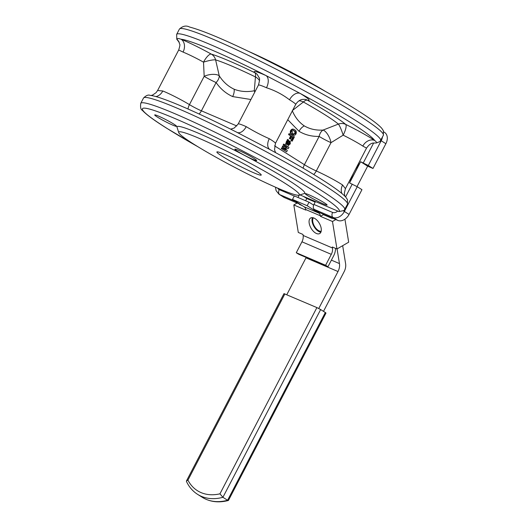 <?xml version="1.0" encoding="UTF-8"?>
<svg xmlns="http://www.w3.org/2000/svg" width="528" height="528" viewBox="0 0 528 528"><rect width="100%" height="100%" fill="white"/><g stroke="black" fill="none" stroke-linecap="round" stroke-linejoin="round"><path stroke-width="0.79" d="M307.989 195.842A12.296 0.977 27.5 0 1 305.356 193.618A12.296 0.977 27.5 0 1 312.965 196.634A12.296 0.977 27.5 0 1 324.39 202.858A12.296 0.977 27.5 0 1 327.103 204.943A12.296 0.977 27.5 0 1 320.239 202.462A12.296 0.977 27.5 0 1 307.989 195.842M157.403 117.097A12.296 0.977 27.5 0 1 154.77 114.88A12.296 0.977 27.5 0 1 162.386 117.889A12.296 0.977 27.5 0 1 173.811 124.113A12.296 0.977 27.5 0 1 176.517 126.199A12.296 0.977 27.5 0 1 169.653 123.724A12.296 0.977 27.5 0 1 157.403 117.097M237.567 151.384A12.296 0.977 27.5 0 1 234.927 149.16A12.296 0.977 27.5 0 1 242.543 152.17A12.296 0.977 27.5 0 1 253.968 158.393A12.296 0.977 27.5 0 1 256.674 160.479A12.296 0.977 27.5 0 1 249.817 158.004A12.296 0.977 27.5 0 1 237.567 151.384M341.854 193.446A9.999 7.96 123.5 0 1 342.58 184.985L345.437 188.641L366.531 148.117L362.828 146.084A20.995 1.67 -152.5 0 0 343.16 135.168L331.016 142.672A9.999 3.953 65.9 0 0 324.568 130.878A9.999 3.953 65.9 0 0 323.044 130.079L338.375 124.087A9.999 9.365 129.8 0 1 345.708 124.397A81.451 6.481 -152.5 0 0 307.388 100.201A9.999 3.841 -60.6 0 0 303.382 101.996A9.999 6.131 44 0 0 300.848 101.046A9.999 6.131 44 0 0 298.98 100.815M362.828 146.084A9.999 7.96 123.5 0 1 374.735 140.507A30.994 2.468 27.5 0 0 345.708 124.397A9.999 2.713 116.2 0 1 343.16 135.168A9.999 1.36 71 0 0 339.167 125.235A9.999 1.36 71 0 0 338.375 124.087A74.375 5.92 -152.5 0 0 325.057 114.827A74.375 5.92 -152.5 0 0 303.382 101.996L292.268 110.649C294.974 117.17 298.967 122.252 304.247 125.882C309.751 129.083 316.021 130.482 323.044 130.079A9.999 6.95 89.8 0 0 319.143 136.409C311.758 136.594 305.052 134.891 299.039 131.3L287.76 119.698M255.73 170.643A24.994 1.987 -152.5 0 0 231.667 157.582A24.994 1.987 -152.5 0 0 216.889 151.972A24.994 1.987 -152.5 0 0 222.387 156.387A24.994 1.987 -152.5 0 0 246.451 169.448A24.994 1.987 -152.5 0 0 261.228 175.058A24.994 1.987 -152.5 0 0 255.73 170.643M289.918 142.144L290.096 142.217C288.684 142.369 288.255 143.174 288.823 144.626C290.202 144.481 290.624 143.682 290.096 142.217L290.011 142.171M288.037 140.725C286.473 140.712 285.938 141.603 286.44 143.405C288.031 143.385 288.565 142.494 288.037 140.725L287.819 140.6M305.217 99.343L305.257 99.356A9.999 9.458 104.1 0 1 307.388 100.201A30.994 2.468 27.5 0 0 300.082 93.377A9.999 6.356 -58.7 0 0 289.535 99.818C282.665 94.512 274.976 90.493 266.475 87.754A20.995 1.67 -152.5 0 0 258.436 85.081C259.677 80.665 259.895 78.19 259.09 77.642L257.143 74.309A9.999 9.59 133.2 0 1 257.162 74.323A9.999 9.999 0 0 0 257.143 74.309A9.999 9.59 133.2 0 0 254.899 72.752A81.451 6.481 -152.5 0 0 211.279 54.1A9.999 9.2 -73.3 0 1 215.615 59.895L219.259 75.808C223.126 81.893 228.103 86.368 234.188 89.245C240.385 91.648 247.084 92.162 254.285 90.783L255.453 76.93A9.999 3.412 115.8 0 0 254.899 72.752A30.994 2.468 27.5 0 1 266.033 75.577L300.082 93.377A110.986 8.831 -152.5 0 1 350.816 122.674A110.986 8.831 -152.5 0 1 374.735 140.507C376.444 141.874 376.979 142.699 376.345 142.982L373.679 143.035C371.323 142.969 368.94 144.665 366.531 148.117M383.387 135.274A114.979 9.154 -152.5 0 0 358.083 114.979A114.979 9.154 -152.5 0 0 247.381 54.899A114.979 9.154 -152.5 0 0 179.408 29.086C182.8 25.951 186.193 25.265 189.585 27.04C200.402 29.905 216.968 36.564 239.276 47.018C278.071 65.03 329.195 92.44 357.555 110.458C370.108 118.338 378.187 124.298 381.797 128.33L383.401 130.746L383.387 135.274L379.955 141.55L376.345 142.982M178.913 41.613A110.986 8.831 -152.5 0 1 178.86 41.534A9.999 7.96 123.5 0 1 178.88 41.547A30.994 2.468 27.5 0 1 178.86 41.534C176.055 38.584 176.794 37.818 181.058 39.237A9.999 7.676 -68 0 1 183.051 52.081L178.702 49.982L157.601 90.512L162.802 90.981A9.999 7.676 -68 0 1 155.912 96.571M250.925 99.508L232.65 96.578C225.944 93.515 220.433 88.836 216.117 82.533A9.999 6.653 -35.7 0 0 219.259 75.808A9.999 4.211 -9.8 0 0 204.171 76.342L203.524 62.152A20.995 1.67 -152.5 0 0 183.051 52.081M270.626 149.959L268.739 148.922C289.667 160.215 307.303 170.379 321.658 179.414C334.27 187.328 342.375 193.307 345.959 197.353L347.497 199.683L347.49 204.23L344.058 210.507L338.963 211.583L299.937 194.891M268.818 148.962L236.577 132.152M193.71 144.124A67.987 5.412 -152.5 0 0 256.879 178.543A67.987 5.412 -152.5 0 0 298.973 195.195A67.987 5.412 -152.5 0 0 284.401 182.906A67.987 5.412 -152.5 0 0 216.691 146.302A67.987 5.412 -152.5 0 0 178.741 132.607A67.987 5.412 -152.5 0 0 193.71 144.124M298.973 195.195L304.339 193.519A71.986 5.729 -152.5 0 0 288.908 180.51A71.986 5.729 -152.5 0 0 217.213 141.755A71.986 5.729 -152.5 0 0 177.038 127.248L178.741 132.607M350.09 179.698L350.407 179.896A41.996 30.274 -57.7 0 0 355.106 172.346L349.582 182.952L357.258 186.714L361.951 189.671L349.061 214.427A9.999 7.207 122.3 0 1 337.788 220.414L319.117 212.434L314.431 209.471A4 2.752 113.2 0 1 313.929 204.455L315.454 201.531M350.407 179.896A4 2.884 122.3 0 1 349.483 180.866M358.789 162.994A4 2.884 122.3 0 1 358.545 164.261L358.235 164.063M382.463 137.056A9.999 7.207 122.3 0 1 381.19 140.745L368.306 165.495L360.631 161.74L355.106 172.346A41.996 30.274 -57.7 0 0 358.545 164.261M258.436 85.081L238.187 123.974A20.995 1.67 27.5 0 1 246.226 126.654C253.77 131.234 261.452 135.254 269.287 138.712A9.999 6.356 -58.7 0 0 269.762 149.483M285.773 150.038L282.949 146.936L283.292 146.276L287.192 147.312L283.853 145.2L284.282 144.368L288.968 147.332L288.301 148.612L284.684 147.649L287.311 150.513L286.645 151.8L281.285 148.553L281.721 147.728L285.232 149.807M285.047 149.695L282.282 146.652L282.625 145.985L286.486 147.107L283.186 144.916L283.615 144.085L284.282 144.368M286.308 144.421L285.641 144.137L287.483 139.412L288.453 139.861L289.04 141.662L290.327 141.365L288.611 145.603L287.918 143.755L286.308 144.421L288.149 139.696M289.073 140.989L290.327 141.365M288.611 145.603L287.225 144.375M292.043 134.218C290.915 133.61 290.651 132.488 291.245 130.852C292.393 129.274 293.561 128.951 294.743 129.875C296.208 130.541 296.63 131.894 296.017 133.921C295.119 135.274 294.188 135.604 293.218 134.904L293.687 133.993L295.502 133.597C295.766 132.198 295.363 131.3 294.281 130.898L293.66 130.568L291.766 131.182L292.538 133.267L292.043 134.218L291.377 133.927C290.248 133.327 289.984 132.205 290.578 130.568C291.727 128.99 292.895 128.667 294.076 129.591M292.552 134.614L293.621 135.128L292.552 134.614L293.02 133.703L294.023 134.171M293.68 133.987L294.829 133.307C295.099 131.914 294.697 131.017 293.614 130.614L293.344 130.456M292.156 141.207L291.634 140.877L293.396 137.491L291.865 136.521L290.532 139.082L290.011 138.758L291.344 136.191L289.232 134.858L289.727 133.907L294.413 136.864L292.156 141.207L290.968 140.593L292.73 137.201L291.812 136.62M290.532 139.082L289.344 138.468L290.677 135.907L288.565 134.574L289.06 133.624L289.727 133.907M325.684 91.568A67.987 5.412 -152.5 0 0 248.312 51.289M284.447 197.604A9.999 7.207 122.3 0 1 283.708 197.215L279.022 194.258A9.999 7.207 122.3 0 0 279.754 194.641L284.447 197.604L300.32 204.395M368.306 165.495L372.992 168.458L385.876 143.702A9.999 7.207 122.3 0 0 384.549 132.396L383.797 131.921M299.224 195.116L297.997 197.479M291.634 140.877L290.968 140.593M289.232 134.858L288.565 134.574M291.344 136.191L290.677 135.907M290.011 138.758L289.344 138.468M293.396 137.491L292.73 137.201M293.522 129.294L294.743 129.875M287.371 140.441C287.899 142.204 287.364 143.101 285.773 143.114M289.43 141.933C289.958 143.392 289.535 144.197 288.156 144.342M286.645 151.8L281.285 148.553M283.853 145.2L283.186 144.916M287.192 147.312L286.526 147.022M287.153 147.391L286.486 147.107M283.292 146.276L282.625 145.985M282.949 146.936L282.282 146.652M281.952 148.837L282.388 148.012M357.04 186.575L367.66 166.175L372.992 168.458M305.633 200.746L306.794 198.515L315.163 202.092M303.415 196.383L306.794 198.515M360.631 161.74L367.66 166.175M246.226 126.654A9.999 5.999 -65.9 0 1 237.428 132.568M313.731 174.504A9.999 6.178 113.9 0 0 316.292 170.96A20.995 1.67 27.5 0 1 341.24 184.12A20.995 1.67 27.5 0 1 342.58 184.985M266.475 87.754A9.999 5.999 -65.9 0 0 266.033 75.577A110.986 8.831 -152.5 0 0 181.058 39.237A30.994 2.468 27.5 0 1 211.279 54.1A9.999 3.148 -61 0 0 203.524 62.152A9.999 1.67 -15.4 0 1 215.615 59.895A74.375 5.92 -152.5 0 1 255.453 76.93A9.999 6.23 -166.8 0 1 259.545 80.738M255.308 91.087A9.999 5.148 175.8 0 0 254.285 90.783A9.999 6.032 -95.8 0 1 254.747 92.169M313.929 218.038A8.996 4.798 -120.1 0 0 310.675 217.985A8.996 4.798 -120.1 0 0 309.863 225.68A8.996 4.798 -120.1 0 0 316.45 233.501A8.996 4.798 -120.1 0 0 319.711 233.548A8.996 4.798 -120.1 0 0 320.522 225.852A8.996 4.798 -120.1 0 0 313.929 218.038M312.431 217.635A8.996 4.798 -120.1 0 0 313.421 225.449A8.996 4.798 -120.1 0 0 319.381 231.799A8.996 4.798 -120.1 0 0 320.879 232.201M321.182 231.29A7.999 4.264 59.9 0 1 319.242 230.941A7.999 4.264 59.9 0 1 313.724 224.829A7.999 4.264 59.9 0 1 313.361 217.826M313.639 205.115L309.005 202.191L294.34 195.914L292.499 199.452L304.088 206.771A5.999 4.132 -66.8 0 1 305.719 209.53L305.811 210.085L293.806 204.95L297.125 203.029M302.273 205.623L299.402 204.395L299.792 204.164M344.923 219.193L348.678 242.194L336.97 248.985L332.303 246.992L332.468 247.995L303.125 235.448L302.96 234.439L298.294 232.445L293.806 204.95M333.135 218.427L332.072 218.368L332.006 217.939M336.97 248.985L332.482 221.496L335.801 219.569M309.005 202.191L307.171 205.729L318.76 213.041A5.999 4.132 -66.8 0 1 320.39 215.8L320.476 216.361L332.482 221.496M332.468 247.995A7.999 5.504 -66.8 0 1 331.3 254.351L325.611 265.274L296.274 252.727L298.617 254.206L327.954 266.752L333.643 255.829A11.999 8.257 113.2 0 0 335.551 248.378M303.125 235.448A7.999 5.504 -66.8 0 1 301.957 241.804L296.274 252.727M325.611 265.274L327.954 266.752M307.171 205.729L292.499 199.452M337.062 248.932L339.458 263.591A9.999 6.884 -66.8 0 1 337.999 271.531L318.76 308.491M306.187 257.446A9.999 6.884 -66.8 0 1 305.989 257.842L286.79 294.716M323.492 311.355L344.157 271.656A9.999 6.884 113.2 0 0 345.616 263.716L342.672 245.678M299.996 204.25L300.069 204.679M320.476 216.361L323.407 214.665L323.334 214.236M323.407 214.665L332.072 218.368M284.645 191.05L286.268 191.69M285.892 191.842A11.048 7.966 122.3 0 1 284.46 191.816L280.632 189.4M284.882 293.905L187.935 480.137L186.457 480.962L283.978 293.627L316.892 307.593L320.648 309.553L222.915 497.303A51.592 37.198 122.3 0 1 197.604 494.36L202.29 497.317A51.592 37.198 -57.7 0 0 227.601 500.267L222.915 497.303L219.945 493.825L316.892 307.593M325.334 312.517L325.994 313.045L228.472 500.379L227.601 500.267L325.334 312.517L320.648 309.553M186.457 480.962L186.45 481.444C189.037 486.961 192.76 491.264 197.604 494.36M331.016 142.672A9.999 0.799 27.5 0 1 319.143 136.409L304.418 164.69A9.999 0.799 -152.5 0 0 316.292 170.96L331.016 142.672M269.287 138.712A20.995 1.67 27.5 0 1 270.818 139.663A20.995 1.67 27.5 0 1 275.438 143.365L274.527 149.833L275.603 152.645M380.629 140.58A114.979 9.154 -152.5 0 0 355.324 120.278A114.979 9.154 -152.5 0 0 244.622 60.205A114.979 9.154 -152.5 0 0 176.649 34.393L176.794 39.263L179.276 42.458M162.802 90.981A20.995 1.67 27.5 0 1 189.446 104.63A9.999 0.799 -152.5 0 0 201.399 110.821L236.815 125.968M199.115 114.002A9.999 6.884 -66.8 0 0 201.399 110.821L216.117 82.533A9.999 0.799 27.5 0 1 204.171 76.342L189.446 104.63A9.999 6.534 -58.5 0 0 188.008 108.999M344.731 209.537A114.979 9.154 -152.5 0 0 319.427 189.235A114.979 9.154 -152.5 0 0 208.725 129.155A114.979 9.154 -152.5 0 0 140.752 103.349C140.263 107.375 140.785 109.679 142.309 110.26C145.906 114.299 153.998 120.272 166.584 128.172L198.455 147.061M338.963 211.583A110.986 8.831 -152.5 0 0 314.919 191.631A110.986 8.831 -152.5 0 0 175.87 118.925A110.986 8.831 -152.5 0 0 166.881 128.324A110.986 8.831 -152.5 0 0 198.066 146.824M347.49 204.23A114.979 9.154 -152.5 0 0 322.186 183.935A114.979 9.154 -152.5 0 0 211.49 123.856A114.979 9.154 -152.5 0 0 143.51 98.043L140.752 103.349M345.576 196.918L352.249 184.094M313.929 204.455L332.6 212.441A5.999 4.323 -57.7 0 0 337.702 211.042M357.258 186.714L344.375 211.471L349.061 214.427M337.788 220.414L333.102 217.457A9.999 7.207 122.3 0 0 344.375 211.471L343.556 210.976M332.6 212.441A4 2.752 -66.8 0 0 333.102 217.457L314.431 209.471M363.297 162.875L373.619 143.042M305.257 99.356L302.432 99.409C302.148 99.442 298.597 99.792 295.687 104.465A20.995 1.67 -152.5 0 0 289.535 99.818M274.547 145.834L304.418 164.69A9.999 7.207 122.3 0 0 303.178 168.214M295.634 201.432L279.754 194.641A4 2.752 113.2 0 1 279.253 189.625L294.268 196.046M380.701 140.441L385.876 143.702M277.662 188.133A5.999 4.323 -57.7 0 0 279.253 189.625M294.281 130.898L293.614 130.614M295.502 133.597L294.829 133.307M291.245 130.852L290.578 130.568M234.188 89.245A9.999 6.884 -66.8 0 1 232.65 96.578M304.247 125.882A9.999 7.207 -57.7 0 0 299.039 131.3M320.39 215.8L305.719 209.53M331.3 254.351L301.957 241.804M318.76 213.041L304.088 206.771M337.999 271.531L305.989 257.842M339.458 263.591L331.399 260.146M187.935 480.137A48.589 35.033 -57.7 0 0 219.945 493.825M179.408 29.086L176.649 34.393M238.438 133.076L238.524 133.122C221.146 124.318 205.267 116.695 190.872 110.266C179.236 105.079 169.699 101.185 162.274 98.597C157.067 96.756 153.008 95.68 150.097 95.363C148.309 94.545 146.111 95.436 143.51 98.043M295.687 104.465L275.438 143.365M275.504 187.196L276.085 190.634L279.022 194.258M157.601 90.512L156.077 92.671L152.566 95.066L151.107 95.489M238.187 123.974L234.208 128.04L230.63 129.149M344.863 196.165L344.342 193.063L345.437 188.641M178.702 49.982C179.837 46.273 180.173 44.359 179.711 44.253L178.543 40.999M228.32 500.504C218.599 503.019 209.92 501.963 202.29 497.317"/></g></svg>
